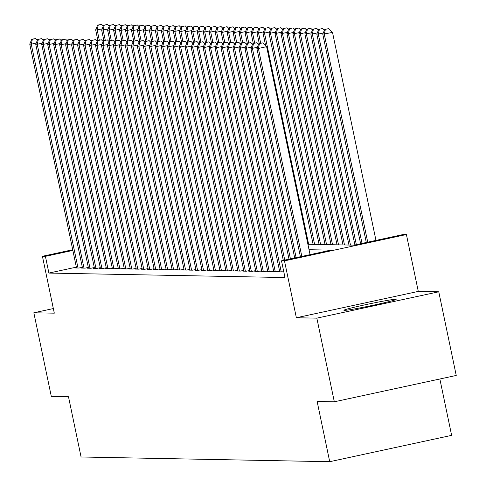 <?xml version="1.0" encoding="UTF-8"?>
<svg xmlns="http://www.w3.org/2000/svg" width="486" height="486" viewBox="0 0 486 486"><rect width="100%" height="100%" fill="white"/><g stroke="black" fill="none" stroke-linecap="round" stroke-linejoin="round"><path stroke-width="0.73" d="M395.732 299.273A26.681 1.057 -11.8 0 0 367.586 304.26A26.681 1.057 -11.8 0 0 343.912 310.281A26.681 1.057 -11.8 0 0 344.331 310.378A26.681 1.057 -11.8 0 0 372.476 305.39A26.681 1.057 -11.8 0 0 396.151 299.37A26.681 1.057 -11.8 0 0 395.732 299.273M307.899 244.276L353.99 245.151L403.416 234.471L406.405 234.531L284.486 260.873L281.497 260.812L330.923 250.138L309.035 249.719M418.288 291.412L296.369 317.753L316.842 318.142L334.319 401.794L456.239 375.453L438.761 291.8L418.288 291.412L406.405 234.531M439.86 378.995L451.634 435.359L329.715 461.7L81.077 456.992L68.496 396.758L51.309 396.436L33.832 312.777L54.304 313.166L42.422 256.286L72.718 249.737M316.842 318.142L438.761 291.8M53.345 308.567L33.832 312.777M279.699 271.595L278.703 271.814L282.287 271.881L283.745 271.565M273.721 271.486L272.725 271.698L276.309 271.765L279.584 271.06M267.743 271.37L266.747 271.583L270.331 271.656L273.606 270.945M261.766 271.255L260.769 271.474L264.354 271.54L267.628 270.83M255.788 271.145L254.792 271.358L258.376 271.425L261.656 270.72M249.81 271.03L248.814 271.243L252.404 271.316L255.679 270.605M243.832 270.915L242.836 271.133L246.426 271.2L249.701 270.489M237.861 270.805L236.864 271.018L240.449 271.085L243.723 270.38M231.883 270.69L230.886 270.902L234.471 270.975L237.745 270.265M225.905 270.574L224.909 270.793L228.493 270.86L231.767 270.155M219.927 270.465L218.931 270.678L222.515 270.745L225.79 270.04M213.949 270.35L212.953 270.568L216.537 270.635L219.818 269.924M207.972 270.234L206.975 270.453L210.566 270.52L213.84 269.815M201.994 270.125L200.997 270.338L204.588 270.404L207.862 269.7M196.022 270.009L195.02 270.228L198.61 270.295L201.884 269.584M190.044 269.9L189.048 270.113L192.632 270.18L195.907 269.475M184.066 269.785L183.07 269.997L186.654 270.07L189.929 269.359M178.089 269.669L177.092 269.888L180.677 269.955L183.951 269.244M172.111 269.56L171.115 269.773L174.699 269.839L177.979 269.135M166.133 269.444L165.137 269.657L168.727 269.73L172.001 269.019M160.155 269.329L159.159 269.548L162.749 269.615L166.024 268.904M154.184 269.22L153.181 269.432L156.771 269.499L160.046 268.794M148.206 269.104L147.209 269.323L150.794 269.39L154.068 268.679M142.228 268.989L141.232 269.208L144.816 269.274L148.09 268.57M136.25 268.88L135.254 269.092L138.838 269.159L142.112 268.454M130.272 268.764L129.276 268.983L132.86 269.05L136.141 268.339M124.294 268.649L123.298 268.867L126.882 268.934L130.163 268.229M118.317 268.539L117.32 268.752L120.911 268.819L124.185 268.114M112.345 268.424L111.343 268.643L114.933 268.709L118.207 267.999M106.367 268.315L105.371 268.527L108.955 268.594L112.23 267.889M100.389 268.199L99.393 268.412L102.977 268.485L106.252 267.774M94.412 268.084L93.415 268.302L97 268.369L100.274 267.658M88.434 267.974L87.437 268.187L91.022 268.254L94.296 267.549M82.456 267.859L81.46 268.072L85.044 268.144L88.324 267.434M76.357 267.142L48.904 273.071L284.996 277.542L281.497 260.812M76.478 267.743L75.482 267.962L79.072 268.029L82.347 267.324M296.369 317.753L284.486 260.873M48.904 273.071L45.411 256.341L42.422 256.286M334.319 401.794L317.133 401.472L329.715 461.7M72.857 250.412L45.411 256.341M36.219 43.084L31.256 44.153L78.021 268.011M32.374 39.263L35.666 38.552L31.772 39.251L32.374 39.263L31.256 44.153L29.761 44.123L76.527 267.98M37.379 40.259L35.666 38.552M31.772 39.251L29.761 44.123M99.29 40.113L97.157 29.913L95.663 29.889L97.868 40.423M102.121 28.844L97.157 29.913L98.275 25.023L101.568 24.312L98.275 25.023M95.663 29.889L97.674 25.011M101.568 24.312L103.281 26.025M42.197 43.193L37.234 44.269L83.999 268.12M38.351 39.372L41.644 38.661L37.75 39.366L38.351 39.372L37.234 44.269L35.739 44.238L82.505 268.096M43.357 40.374L41.644 38.661M37.75 39.366L35.739 44.238M48.175 43.309L43.211 44.378L89.977 268.236M44.329 39.488L47.622 38.777L43.728 39.475L44.329 39.488L43.211 44.378L41.717 44.354L88.482 268.205M49.335 40.49L47.622 38.777M43.728 39.475L41.717 44.354M54.146 43.424L49.189 44.493L95.955 268.351M50.301 39.603L53.6 38.892L49.706 39.591L50.301 39.603L49.189 44.493L47.695 44.463L94.46 268.321M55.313 40.599L53.6 38.892M49.706 39.591L47.695 44.463M60.124 43.533L55.167 44.609L101.932 268.46M56.279 39.712L59.578 39.002L55.683 39.706L56.279 39.712L55.167 44.609L53.673 44.578L100.438 268.436M61.291 40.715L59.578 39.002M55.683 39.706L53.673 44.578M105.268 40.229L103.135 30.029L101.641 29.998L103.846 40.532M108.099 28.96L103.135 30.029L104.253 25.138L107.546 24.428L104.253 25.138M101.641 29.998L103.652 25.126M107.546 24.428L109.259 26.135M111.245 40.338L109.113 30.144L107.619 30.114L109.818 40.648M114.076 29.069L109.113 30.144L110.231 25.248L113.524 24.537L110.231 25.248M107.619 30.114L109.629 25.236M113.524 24.537L115.237 26.25M117.223 40.453L115.091 30.253L113.596 30.229L115.796 40.763M120.048 29.184L115.091 30.253L116.203 25.363L119.501 24.652L116.203 25.363M113.596 30.229L115.607 25.351M119.501 24.652L121.214 26.366M123.201 40.569L121.069 30.369L119.574 30.339L121.773 40.873M126.026 29.3L121.069 30.369L122.18 25.479L125.479 24.762L122.18 25.479M119.574 30.339L121.585 25.466M125.479 24.762L127.192 26.475M66.102 43.649L61.145 44.718L107.91 268.576M62.257 39.828L65.549 39.117L61.661 39.816L62.257 39.828L61.145 44.718L59.65 44.694L106.416 268.545M67.268 40.83L65.549 39.117M61.661 39.816L59.65 44.694M129.173 40.678L127.046 30.484L125.552 30.454L127.751 40.988M132.004 29.409L127.046 30.484L128.158 25.588L131.451 24.877L128.158 25.588M125.552 30.454L127.563 25.576M131.451 24.877L133.17 26.59M72.08 43.764L67.123 44.834L113.888 268.691M68.234 39.943L71.527 39.226L67.639 39.931L68.234 39.943L67.123 44.834L65.628 44.803L112.394 268.661M73.24 40.939L71.527 39.226M67.639 39.931L65.628 44.803M135.151 40.794L133.024 30.594L131.53 30.569L133.729 41.103M137.981 29.525L133.024 30.594L134.136 25.703L137.429 24.993L134.136 25.703M131.53 30.569L133.541 25.691M137.429 24.993L139.142 26.706M78.058 43.874L73.094 44.949L119.86 268.801M74.212 40.052L77.505 39.342L73.611 40.04L74.212 40.052L73.094 44.949L71.6 44.919L118.365 268.776M79.218 41.055L77.505 39.342M73.611 40.04L71.6 44.919M141.128 40.909L138.996 30.709L137.502 30.679L139.707 41.213M143.959 29.634L138.996 30.709L140.114 25.819L143.406 25.102L140.114 25.819M137.502 30.679L139.512 25.807M143.406 25.102L145.12 26.815M84.035 43.989L79.072 45.058L125.838 268.916M80.19 40.168L83.483 39.457L79.589 40.156L80.19 40.168L79.072 45.058L77.578 45.034L124.343 268.886M85.196 41.17L83.483 39.457M79.589 40.156L77.578 45.034M147.106 41.018L144.974 30.825L143.479 30.794L145.685 41.328M149.937 29.749L144.974 30.825L146.092 25.928L149.384 25.217L146.092 25.928M143.479 30.794L145.49 25.916M149.384 25.217L151.097 26.93M90.013 44.105L85.05 45.174L131.815 269.031M86.168 40.283L89.46 39.566L85.566 40.271L86.168 40.283L85.05 45.174L83.556 45.143L130.321 269.001M91.174 41.28L89.46 39.566M85.566 40.271L83.556 45.143M95.985 44.214L91.028 45.289L137.793 269.141M92.14 40.393L95.438 39.682L91.544 40.381L92.14 40.393L91.028 45.289L89.533 45.259L136.299 269.11M97.151 41.395L95.438 39.682M91.544 40.381L89.533 45.259M101.963 44.329L97.006 45.398L143.771 269.256M98.117 40.508L101.416 39.797L97.522 40.496L98.117 40.508L97.006 45.398L95.511 45.374L142.276 269.226M103.129 41.51L101.416 39.797M97.522 40.496L95.511 45.374M107.941 44.439L102.983 45.514L149.749 269.365M104.095 40.624L107.394 39.907L103.5 40.611L104.095 40.624L102.983 45.514L101.489 45.484L148.254 269.341M109.107 41.62L107.394 39.907M103.5 40.611L101.489 45.484M113.918 44.554L108.961 45.623L155.727 269.481M110.073 40.733L113.366 40.022L109.478 40.721L110.073 40.733L108.961 45.623L107.467 45.599L154.232 269.451M115.079 41.735L113.366 40.022M109.478 40.721L107.467 45.599M119.896 44.669L114.933 45.739L161.698 269.596M116.051 40.848L119.343 40.138L115.449 40.836L116.051 40.848L114.933 45.739L113.438 45.708L160.21 269.566M121.057 41.845L119.343 40.138M115.449 40.836L113.438 45.708M125.874 44.779L120.911 45.854L167.676 269.706M122.029 40.958L125.321 40.247L121.427 40.952L122.029 40.958L120.911 45.854L119.416 45.824L166.182 269.681M127.034 41.96L125.321 40.247M121.427 40.952L119.416 45.824M131.852 44.894L126.889 45.963L173.654 269.821M128.006 41.073L131.299 40.362L127.405 41.061L128.006 41.073L126.889 45.963L125.394 45.939L172.159 269.791M133.012 42.075L131.299 40.362M127.405 41.061L125.394 45.939M137.824 45.01L132.866 46.079L179.632 269.937M133.978 41.188L137.277 40.478L133.383 41.176L133.978 41.188L132.866 46.079L131.372 46.049L178.137 269.906M138.99 42.185L137.277 40.478M133.383 41.176L131.372 46.049M143.801 45.119L138.844 46.194L185.609 270.046M139.956 41.298L143.255 40.587L139.361 41.292L139.956 41.298L138.844 46.194L137.35 46.164L184.115 270.022M144.968 42.3L143.255 40.587M139.361 41.292L137.35 46.164M149.779 45.234L144.822 46.304L191.587 270.161M145.934 41.413L149.232 40.703L145.338 41.401L145.934 41.413L144.822 46.304L143.327 46.279L190.093 270.131M150.946 42.416L149.232 40.703M145.338 41.401L143.327 46.279M155.757 45.35L150.8 46.419L197.565 270.277M151.911 41.529L155.204 40.812L151.316 41.517L151.911 41.529L150.8 46.419L149.305 46.389L196.071 270.246M156.917 42.525L155.204 40.812M151.316 41.517L149.305 46.389M153.084 41.134L150.952 30.934L149.457 30.904L151.656 41.444M155.915 29.865L150.952 30.934L152.069 26.044L155.362 25.333L152.069 26.044M149.457 30.904L151.468 26.031M155.362 25.333L157.075 27.04M159.062 41.249L156.929 31.049L155.435 31.019L157.634 41.553M161.887 29.974L156.929 31.049L158.041 26.153L161.34 25.442L158.041 26.153M155.435 31.019L157.446 26.147M161.34 25.442L163.053 27.155M165.04 41.359L162.907 31.159L161.413 31.134L163.612 41.668M167.864 30.089L162.907 31.159L164.019 26.268L167.318 25.558L164.019 26.268M161.413 31.134L163.424 26.256M167.318 25.558L169.031 27.271M171.011 41.474L168.885 31.274L167.391 31.244L169.59 41.778M173.842 30.205L168.885 31.274L169.997 26.384L173.295 25.673L169.997 26.384M167.391 31.244L169.401 26.372M173.295 25.673L175.009 27.38M176.989 41.583L174.863 31.39L173.368 31.359L175.568 41.893M179.82 30.314L174.863 31.39L175.975 26.493L179.267 25.782L175.975 26.493M173.368 31.359L175.379 26.487M179.267 25.782L180.98 27.495M182.967 41.699L180.835 31.499L179.34 31.475L181.545 42.009M185.798 30.43L180.835 31.499L181.952 26.608L185.245 25.898L181.952 26.608M179.34 31.475L181.351 26.596M185.245 25.898L186.958 27.611M188.945 41.814L186.812 31.614L185.318 31.584L187.523 42.118M191.776 30.545L186.812 31.614L187.93 26.724L191.223 26.007L187.93 26.724M185.318 31.584L187.329 26.712M191.223 26.007L192.936 27.72M194.922 41.924L192.79 31.73L191.296 31.699L193.495 42.233M197.753 30.654L192.79 31.73L193.908 26.833L197.201 26.123L193.908 26.833M191.296 31.699L193.306 26.821M197.201 26.123L198.914 27.836M200.9 42.039L198.768 31.839L197.273 31.815L199.473 42.349M203.725 30.77L198.768 31.839L199.88 26.949L203.178 26.238L199.88 26.949M197.273 31.815L199.284 26.937M203.178 26.238L204.892 27.951M206.878 42.154L204.746 31.955L203.251 31.924L205.45 42.458M209.703 30.885L204.746 31.955L205.857 27.064L209.156 26.347L205.857 27.064M203.251 31.924L205.262 27.052M209.156 26.347L210.869 28.06M212.85 42.264L210.724 32.07L209.229 32.04L211.428 42.574M215.681 30.995L210.724 32.07L211.835 27.173L215.134 26.463L211.835 27.173M209.229 32.04L211.24 27.161M215.134 26.463L216.847 28.176M218.828 42.379L216.701 32.179L215.207 32.155L217.406 42.689M221.659 31.11L216.701 32.179L217.813 27.289L221.106 26.578L217.813 27.289M215.207 32.155L217.218 27.277M221.106 26.578L222.819 28.291M161.735 45.459L156.771 46.535L203.537 270.386M157.889 41.638L161.182 40.927L157.288 41.626L157.889 41.638L156.771 46.535L155.277 46.504L202.048 270.362M162.895 42.64L161.182 40.927M157.288 41.626L155.277 46.504M167.713 45.575L162.749 46.644L209.515 270.502M163.867 41.753L167.16 41.043L163.266 41.741L163.867 41.753L162.749 46.644L161.255 46.62L208.02 270.471M168.873 42.756L167.16 41.043M163.266 41.741L161.255 46.62M173.69 45.69L168.727 46.759L215.492 270.611M169.845 41.869L173.138 41.152L169.243 41.857L169.845 41.869L168.727 46.759L167.233 46.729L213.998 270.587M174.851 42.865L173.138 41.152M169.243 41.857L167.233 46.729M179.662 45.799L174.705 46.875L221.47 270.726M175.817 41.978L179.115 41.267L175.221 41.966L175.817 41.978L174.705 46.875L173.21 46.844L219.976 270.696M180.828 42.981L179.115 41.267M175.221 41.966L173.21 46.844M224.805 42.495L222.673 32.295L221.179 32.264L223.384 42.798M227.636 31.219L222.673 32.295L223.791 27.404L227.084 26.687L223.791 27.404M221.179 32.264L223.189 27.392M227.084 26.687L228.797 28.401M230.783 42.604L228.651 32.404L227.156 32.38L229.362 42.914M233.614 31.335L228.651 32.404L229.769 27.514L233.061 26.803L229.769 27.514M227.156 32.38L229.167 27.502M233.061 26.803L234.774 28.516M236.761 42.719L234.629 32.519L233.134 32.489L235.333 43.023M239.592 31.45L234.629 32.519L235.746 27.629L239.039 26.918L235.746 27.629M233.134 32.489L235.145 27.617M239.039 26.918L240.752 28.625M242.739 42.829L240.606 32.635L239.112 32.605L241.311 43.139M245.564 31.56L240.606 32.635L241.718 27.738L245.017 27.028L241.718 27.738M239.112 32.605L241.123 27.732M245.017 27.028L246.73 28.741M185.64 45.915L180.683 46.984L227.448 270.842M181.794 42.094L185.093 41.383L181.199 42.082L181.794 42.094L180.683 46.984L179.188 46.96L225.954 270.811M186.806 43.09L185.093 41.383M181.199 42.082L179.188 46.96M248.717 42.944L246.584 32.744L245.09 32.72L247.289 43.254M251.541 31.675L246.584 32.744L247.696 27.854L250.995 27.143L247.696 27.854M245.09 32.72L247.101 27.842M250.995 27.143L252.708 28.856M191.618 46.024L186.66 47.099L233.426 270.951M187.772 42.209L191.071 41.492L187.177 42.197L187.772 42.209L186.66 47.099L185.166 47.069L231.931 270.927M192.784 43.205L191.071 41.492M187.177 42.197L185.166 47.069M254.688 43.06L252.562 32.86L251.068 32.829L253.267 43.363M257.519 31.79L252.562 32.86L253.674 27.969L256.973 27.259L253.674 27.969M251.068 32.829L253.078 27.957M256.973 27.259L258.686 28.966M197.595 46.14L192.638 47.209L239.404 271.067M193.75 42.318L197.043 41.608L193.155 42.306L193.75 42.318L192.638 47.209L191.144 47.185L237.909 271.036M198.756 43.321L197.043 41.608M193.155 42.306L191.144 47.185M260.666 43.169L258.54 32.975L257.045 32.945L259.245 43.479M263.497 31.9L258.54 32.975L259.652 28.079L262.944 27.368L259.652 28.079M257.045 32.945L259.056 28.073M262.944 27.368L264.657 29.081M203.573 46.255L198.61 47.324L245.381 271.182M199.728 42.434L203.02 41.723L199.126 42.422L199.728 42.434L198.61 47.324L197.116 47.294L243.887 271.152M204.734 43.43L203.02 41.723M199.126 42.422L197.116 47.294M308.64 244.294L264.512 33.084L263.017 33.06L265.666 45.727M269.475 32.015L264.512 33.084L265.629 28.194L268.922 27.483L265.629 28.194M263.017 33.06L265.028 28.182M268.922 27.483L270.635 29.196M209.551 46.364L204.588 47.44L251.353 271.291M205.706 42.543L208.998 41.832L205.104 42.537L205.706 42.543L204.588 47.44L203.093 47.409L249.859 271.267M210.711 43.546L208.998 41.832M205.104 42.537L203.093 47.409M314.612 244.403L270.489 33.2L268.995 33.17L313.118 244.379M275.453 32.131L270.489 33.2L271.607 28.31L274.9 27.593L271.607 28.31M268.995 33.17L271.006 28.297M274.9 27.593L276.613 29.306M215.529 46.48L210.566 47.549L257.331 271.407M211.683 42.659L214.976 41.948L211.082 42.647L211.683 42.659L210.566 47.549L209.071 47.525L255.836 271.376M216.689 43.661L214.976 41.948M211.082 42.647L209.071 47.525M320.59 244.519L276.467 33.315L274.973 33.285L319.095 244.488M281.43 32.24L276.467 33.315L277.585 28.419L280.878 27.708L277.585 28.419M274.973 33.285L276.984 28.407M280.878 27.708L282.591 29.421M221.501 46.595L216.543 47.664L263.309 271.522M217.655 42.774L220.954 42.063L217.06 42.762L217.655 42.774L216.543 47.664L215.049 47.634L261.814 271.492M222.667 43.77L220.954 42.063M217.06 42.762L215.049 47.634M326.568 244.634L282.445 33.425L280.951 33.4L325.073 244.604M287.402 32.355L282.445 33.425L283.557 28.534L286.855 27.823L283.557 28.534M280.951 33.4L282.961 28.522M286.855 27.823L288.569 29.537M227.478 46.705L222.521 47.78L269.287 271.631M223.633 42.883L226.932 42.173L223.038 42.871L223.633 42.883L222.521 47.78L221.027 47.749L267.792 271.607M228.645 43.886L226.932 42.173M223.038 42.871L221.027 47.749M332.546 244.744L288.423 33.54L286.928 33.51L331.051 244.719M293.38 32.471L288.423 33.54L289.535 28.65L292.833 27.933L289.535 28.65M286.928 33.51L288.939 28.638M292.833 27.933L294.546 29.646M233.456 46.82L228.499 47.889L275.264 271.747M229.611 42.999L232.909 42.288L229.015 42.987L229.611 42.999L228.499 47.889L227.005 47.865L273.77 271.717M234.623 44.001L232.909 42.288M229.015 42.987L227.005 47.865M338.523 244.859L294.401 33.656L292.906 33.625L337.029 244.829M299.358 32.58L294.401 33.656L295.512 28.759L298.811 28.048L295.512 28.759M292.906 33.625L294.917 28.747M298.811 28.048L300.524 29.761M239.434 46.935L234.477 48.005L281.242 271.862M235.589 43.114L238.881 42.397L234.993 43.102L235.589 43.114L234.477 48.005L232.982 47.974L279.748 271.832M240.6 44.111L238.881 42.397M234.993 43.102L232.982 47.974M344.501 244.974L300.378 33.765L298.884 33.741L343.007 244.944M305.336 32.696L300.378 33.765L301.49 28.874L304.783 28.164L301.49 28.874M298.884 33.741L300.895 28.862M304.783 28.164L306.502 29.871M245.412 47.045L240.449 48.12L284.741 260.113M241.566 43.224L244.859 42.513L240.965 43.211L241.566 43.224L240.449 48.12L238.954 48.09L283.314 260.423M246.572 44.226L244.859 42.513M240.965 43.211L238.954 48.09M350.479 245.084L306.35 33.88L304.856 33.85L348.984 245.059M311.313 32.805L306.35 33.88L307.468 28.984L310.761 28.273L307.468 28.984M304.856 33.85L306.866 28.978M310.761 28.273L312.474 29.986M251.39 47.16L246.426 48.229L290.434 258.886M247.544 43.339L250.837 42.628L246.943 43.327L247.544 43.339L246.426 48.229L244.932 48.205L289.012 259.19M252.55 44.341L250.837 42.628M246.943 43.327L244.932 48.205M356.335 244.646L312.328 33.99L310.833 33.965L354.914 244.95M317.291 32.92L312.328 33.99L313.446 29.099L316.738 28.388L313.446 29.099M310.833 33.965L312.844 29.087M316.738 28.388L318.452 30.102M257.367 47.27L252.404 48.345L296.132 257.653M253.522 43.454L256.815 42.738L252.92 43.442L253.522 43.454L252.404 48.345L250.91 48.314L294.71 257.963M258.528 44.451L256.815 42.738M252.92 43.442L250.91 48.314M362.034 243.413L318.306 34.105L316.811 34.075L360.612 243.723M323.269 33.036L318.306 34.105L319.423 29.215L322.716 28.504L319.423 29.215M316.811 34.075L318.822 29.203M322.716 28.504L324.429 30.211M310.068 254.64L266.62 46.68L258.382 48.46L301.83 256.42M259.494 43.564L262.792 42.853L258.898 43.552L259.494 43.564L258.382 48.46L256.887 48.43L300.403 256.73M266.62 46.68L262.792 42.853M258.898 43.552L256.887 48.43M375.97 240.406L332.521 32.441L322.789 34.19L366.304 242.49M367.732 242.186L324.284 34.22L325.395 29.324L328.694 28.613L325.395 29.324M322.789 34.19L324.8 29.318M328.694 28.613L332.521 32.441"/></g></svg>
